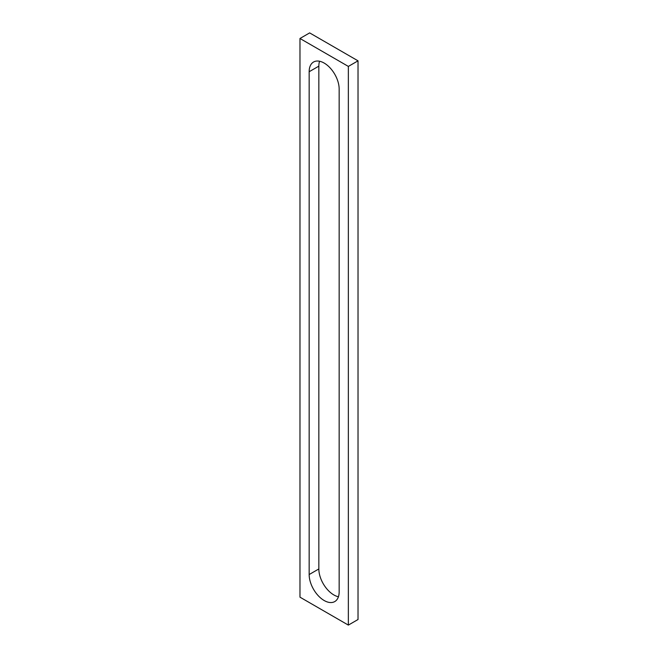 <?xml version="1.0" encoding="UTF-8"?>
<svg xmlns="http://www.w3.org/2000/svg" width="658" height="658" viewBox="0 0 658 658"><rect width="100%" height="100%" fill="white"/><g stroke="black" fill="none" stroke-linecap="round" stroke-linejoin="round"><path stroke-width="0.99" d="M319.566 61.243A21.212 12.247 -120 0 0 318.842 66.145L318.842 568.956A21.212 12.247 -120 0 0 338.434 596.757M309.161 574.541L309.161 71.73A21.212 12.247 60 0 1 313.553 62.017A21.212 12.247 60 0 1 329.905 67.7A21.212 12.247 60 0 1 339.158 89.044L339.158 591.855A21.212 12.247 60 0 1 334.766 601.568A21.212 12.247 60 0 1 318.423 595.885A21.212 12.247 60 0 1 309.161 574.541L318.842 568.956M299.974 38.485L299.974 597.168L348.353 625.1L348.353 66.417L299.974 38.485L309.647 32.9L358.026 60.832L348.353 66.417M348.353 625.1L358.026 619.515L358.026 60.832M309.161 71.73L318.842 66.145"/></g></svg>
